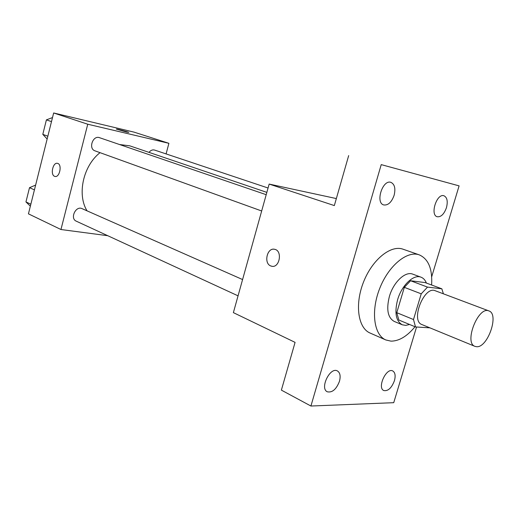 <?xml version="1.0" encoding="UTF-8"?>
<svg xmlns="http://www.w3.org/2000/svg" width="519" height="519" viewBox="0 0 519 519"><rect width="100%" height="100%" fill="white"/><g stroke="black" fill="none" stroke-linecap="round" stroke-linejoin="round"><path stroke-width="0.78" d="M476.559 346.711L474.969 346.368C463.72 342.884 478.304 305.808 488.911 310.926C499.492 313.989 487.711 348.002 476.559 346.711M474.969 346.368L421.928 324.57C410.263 320.859 424.166 285.508 435.24 290.744L488.911 310.926M441.851 288.817L427.513 287.104L421.227 293.825L404.327 287.344L410.6 280.753L425.067 282.57L441.851 288.817L443.388 293.806M421.227 293.825L413.494 319.529L415.505 326.944L429.894 327.846M404.327 287.344L396.769 312.678L413.494 319.529M396.769 312.678L398.858 320.028L415.505 326.944M426.404 283.069C425.217 280.072 423.42 278.113 421.026 277.191C413.637 273.993 401.693 285.288 397.606 299.742C394.349 312.756 395.913 321.105 402.29 324.803L405.748 325.387L409.562 324.472M402.29 324.803L394.187 321.41C387.771 317.706 386.168 309.395 389.386 296.479C393.421 282.122 405.358 270.944 412.78 274.155L421.026 277.191M410.6 280.753L427.513 287.104M415.018 326.736C407.097 336.331 399.085 341.132 390.982 341.139L385.831 339.964C373.881 335.034 370.657 311.212 379.713 288.428C388.608 265.585 407.194 250.346 419.307 254.881C428.454 258.942 432.554 268.985 431.613 285.002M385.831 339.964L370.079 333.042C358.019 328.06 354.6 304.497 363.521 282.057C372.279 259.558 390.839 244.637 403.062 249.211L419.307 254.881M446.457 207.665C444.115 214.126 441.04 217.156 437.245 216.754C429.764 215.054 436.751 193.094 443.94 195.76C447.177 197.369 448.014 201.34 446.457 207.665M394.427 380.706C391.586 388.043 388.037 391.32 383.788 390.541C376.95 387.829 386.324 367.335 392.734 370.949C395.173 372.473 395.738 375.724 394.427 380.706M339.458 381.303C336.318 389.354 332.264 392.844 327.294 391.787C319.516 388.446 330.084 366.641 337.382 370.916C340.094 372.636 340.788 376.1 339.458 381.303M394.129 195.28C391.605 202.261 388.147 205.485 383.755 204.947C375.133 202.91 382.574 179.289 390.898 182.351C394.654 184.167 395.731 188.475 394.129 195.28M431.691 276.776L459.094 185.873L381.225 164.62L310.92 406.027L393.733 402.686L416.549 327.009M336.344 198.569L269.16 184.076L233.381 312.633L295.077 342.371L281.376 390.126L310.92 406.027M459.094 185.873L381.225 164.62M348.677 155.596L334.333 205.582L269.16 184.076M272.06 266.299L270.782 265.962C263.418 263.367 267.136 247.252 274.629 249.302C282.764 250.612 279.65 268.342 271.658 266.234L270.775 265.962C263.62 263.451 266.902 247.764 274.292 249.243M87.03 210.831C76.903 194.469 83.196 165.775 100.037 152.664M119.513 144.522L129.737 145.833L266.85 192.374M261.673 210.986L94.996 150.847C88.12 148.745 92.836 135.018 99.525 137.684L266.202 194.696M238.059 295.843L76.274 221.178C69.708 218.538 75.748 205.459 82.054 208.638L242.587 279.553M148.992 152.372C150.685 150.283 152.567 149.517 154.636 150.082L268.064 188.014M166.093 153.909L168.896 143.315L87.75 124.223L60.957 229.521L107.751 235.704M168.896 143.315L134.019 132.124L53.652 112.973L87.75 124.223M53.652 112.973L28.441 213.847L60.957 229.521M55.059 176.454L54.592 176.317C50.071 174.799 52.964 161.96 57.512 163.355C62.403 164.16 59.717 177.868 54.956 176.434L54.586 176.317C50.129 174.825 52.893 162.136 57.427 163.336M126.396 131.995L116.412 129.127C115.335 128.504 128.245 131.923 128.77 132.397L126.396 131.995M35.629 185.088L29.505 187.683L25.95 201.93L30.355 206.186M29.505 187.683L34.429 189.876M25.95 201.93L30.848 204.22M52.51 117.56L46.405 119.876L42.798 134.363L47.151 139.001M46.405 119.876L51.491 121.621M42.798 134.363L47.845 136.199"/></g></svg>
